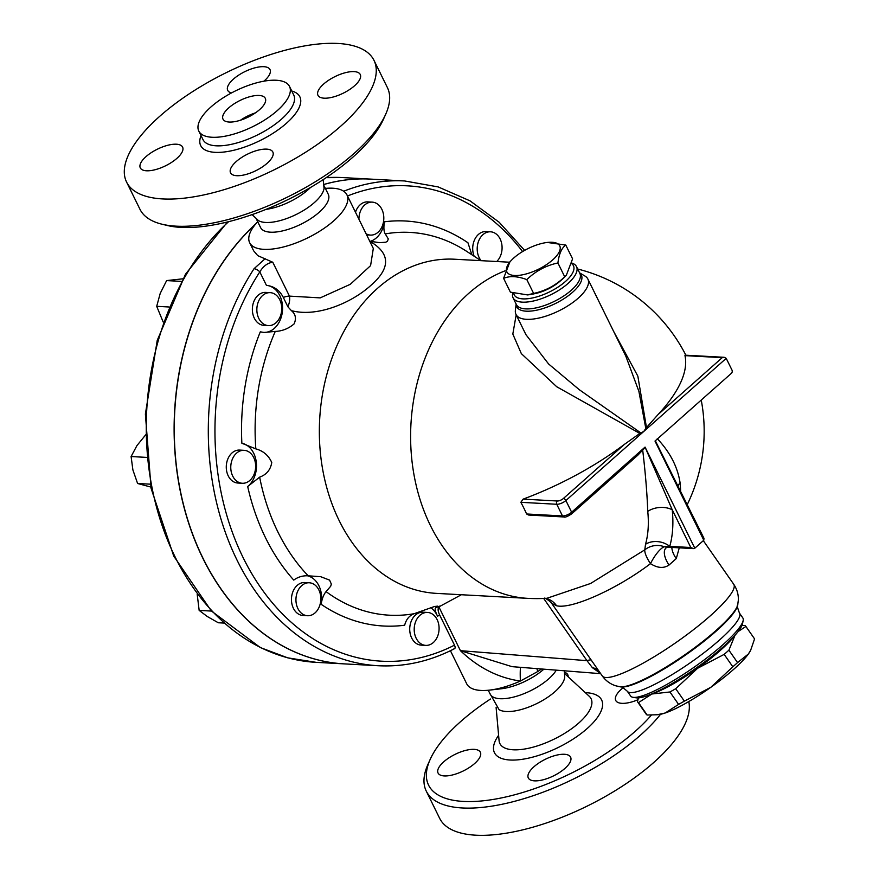 <?xml version="1.0" encoding="UTF-8"?>
<svg xmlns="http://www.w3.org/2000/svg" width="879" height="879" viewBox="0 0 879 879"><rect width="100%" height="100%" fill="white"/><g stroke="black" fill="none" stroke-linecap="round" stroke-linejoin="round"><path stroke-width="1.32" d="M252.119 214.608L258.426 220.585A37.709 14.811 -26.2 0 0 296.19 214.487A37.709 14.811 -26.2 0 0 324.054 188.282L323.164 179.646M266.073 209.356A37.709 14.811 -26.2 0 0 310.485 187.502M259.624 109.6A23.568 9.262 153.8 0 1 238.011 120.928A23.568 9.262 153.8 0 1 223.013 119.159A23.568 9.262 153.8 0 1 240.066 100.448A23.568 9.262 153.8 0 1 265.304 98.349A23.568 9.262 153.8 0 1 259.624 109.6M240.56 120.181A23.568 9.262 153.8 0 1 255.404 112.875M162.044 224.222L167.428 225.518A133.158 52.311 -26.2 0 0 288.686 199.247A133.158 52.311 -26.2 0 0 383.475 119.214L385.738 114.149A137.871 54.168 153.8 0 1 287.587 197.017A137.871 54.168 153.8 0 1 162.044 224.222A137.871 54.168 153.8 0 1 139.97 209.29L126.576 182.063A137.871 54.168 -26.2 0 0 274.182 169.801A137.871 54.168 -26.2 0 0 373.982 60.332A137.871 54.168 -26.2 0 0 286.224 49.971A137.871 54.168 -26.2 0 0 159.78 116.259A137.871 54.168 -26.2 0 0 126.576 182.063M373.982 60.332L387.375 87.548A137.871 54.168 153.8 0 1 385.738 114.149M210.971 106.941A50.553 19.854 -26.2 0 0 198.797 131.07A50.553 19.854 -26.2 0 0 252.921 126.576A50.553 19.854 -26.2 0 0 289.51 86.439A50.553 19.854 -26.2 0 0 257.338 82.637A50.553 19.854 -26.2 0 0 210.971 106.941M176.921 158.341A23.568 9.262 153.8 0 1 155.308 169.669A23.568 9.262 153.8 0 1 140.299 167.9A23.568 9.262 153.8 0 1 157.363 149.188A23.568 9.262 153.8 0 1 182.59 147.09A23.568 9.262 153.8 0 1 176.921 158.341M266.678 149.133A23.568 9.262 153.8 0 1 272.842 152.012A23.568 9.262 153.8 0 1 255.778 170.724A23.568 9.262 153.8 0 1 230.551 172.822A23.568 9.262 153.8 0 1 241.439 157.616A23.568 9.262 153.8 0 1 266.678 149.133M323.637 84.054A23.568 9.262 153.8 0 1 345.249 72.726A23.568 9.262 153.8 0 1 360.258 74.495A23.568 9.262 153.8 0 1 343.195 93.207A23.568 9.262 153.8 0 1 317.967 95.306A23.568 9.262 153.8 0 1 323.637 84.054M231.485 92.932A23.568 9.262 153.8 0 1 227.716 90.383A23.568 9.262 153.8 0 1 244.78 71.671A23.568 9.262 153.8 0 1 270.007 69.573A23.568 9.262 153.8 0 1 263.92 81.176M488.263 690.246L490.163 694.102A37.709 14.811 -26.2 0 0 521.148 694.751A37.709 14.811 -26.2 0 0 556.286 670.161M489.449 692.674L499.063 709.639A37.709 14.811 -26.2 0 0 536.827 703.552A37.709 14.811 -26.2 0 0 564.692 677.346L564.384 670.798M651.405 715.099A133.158 52.311 153.8 0 1 500.294 798.154A133.158 52.311 153.8 0 1 430.161 759.445A133.158 52.311 153.8 0 1 460.651 721.582A133.158 52.311 153.8 0 1 490.471 699.014M564.648 672.347A23.568 9.262 153.8 0 1 567.779 674.72A23.568 9.262 153.8 0 1 568.164 676.797M637.923 699.75A23.568 9.262 153.8 0 1 615.729 700.453A23.568 9.262 153.8 0 1 623.211 687.697M534.476 780.849A23.568 9.262 153.8 0 1 528.312 777.97A23.568 9.262 153.8 0 1 545.376 759.258A23.568 9.262 153.8 0 1 570.603 757.16A23.568 9.262 153.8 0 1 559.714 772.366A23.568 9.262 153.8 0 1 534.476 780.849M443.752 761.796A23.568 9.262 153.8 0 1 465.365 750.468A23.568 9.262 153.8 0 1 480.363 752.237A23.568 9.262 153.8 0 1 463.299 770.949A23.568 9.262 153.8 0 1 438.072 773.048A23.568 9.262 153.8 0 1 443.752 761.796M430.161 759.445L427.897 764.51A137.871 54.168 -26.2 0 0 426.26 791.1A137.871 54.168 -26.2 0 0 530.586 796.572A137.871 54.168 -26.2 0 0 660.547 714.286M426.26 791.1L439.654 818.327A137.871 54.168 -26.2 0 0 581.283 808.933A137.871 54.168 -26.2 0 0 688.784 701.552M370.542 179.107A242.747 182.92 93.1 0 0 370.466 179.107A242.747 182.92 93.1 0 0 324.12 184.381M255.976 223.64A242.747 182.92 93.1 0 0 180.118 490.394A242.747 182.92 93.1 0 0 344.019 663.865A242.747 182.92 93.1 0 0 344.096 663.865M547.298 242.45L565.779 245.065C561.659 247.988 559.044 253.954 557.912 262.975C546.057 265.469 535.685 271.018 526.818 279.61C517.588 276.149 509.842 275.72 503.601 278.346L509.875 261.865L511.743 259.953A29.457 11.57 -26.2 0 0 517.874 275.446A29.457 11.57 -26.2 0 0 555.847 256.767A29.457 11.57 -26.2 0 0 547.298 242.45A29.457 11.57 -26.2 0 0 513.962 257.833A29.457 11.57 -26.2 0 0 511.743 259.953M503.601 278.346L510.391 292.147L527.488 294.915L533.619 293.421C545.474 290.916 555.836 285.367 564.703 276.775L566.296 275.347L572.581 258.865L565.779 245.065M566.296 275.347L564.428 277.27A29.457 11.57 153.8 0 1 528.872 294.762L527.488 294.915M533.619 293.421L526.818 279.61M564.703 276.775L557.912 262.975M559.934 281.28A24.744 9.724 153.8 0 1 534.795 293.652M750.49 650.548A58.915 10.867 145.1 0 1 750.358 650.812A58.915 10.867 145.1 0 1 748.348 654.042L750.688 650.174L754.567 638.89A65.991 12.174 -34.9 0 0 754.468 638.747L745.81 626.331A65.991 12.174 145.1 0 1 745.908 626.474L738.195 631.485M710.891 687.257L732.822 666.798A65.991 12.174 -34.9 0 0 737.558 662.601L748.348 654.042A58.915 10.867 145.1 0 1 710.891 687.257A58.915 10.867 145.1 0 1 665.172 713.001L678.588 704.387A65.991 12.174 -34.9 0 0 684.367 701.134L710.891 687.257M646.109 714.078A65.991 12.174 -34.9 0 0 646.208 714.22A65.991 12.174 -34.9 0 0 647.153 715.023L657.173 714.748L665.172 713.001A58.915 10.867 145.1 0 1 658.942 714.539L657.173 714.748M735.108 635.034L728.9 650.174A65.991 12.174 145.1 0 1 724.164 654.372L697.64 668.26A58.915 10.867 -34.9 0 0 734.558 635.781M669.941 691.971L651.921 693.992A58.915 10.867 -34.9 0 0 697.64 668.26L675.709 688.718A65.991 12.174 145.1 0 1 669.941 691.971L678.588 704.387M741.975 625.452L744.865 625.529A65.991 12.174 145.1 0 1 745.81 626.331M650.306 694.52A58.915 10.867 -34.9 0 0 651.921 693.992L638.495 702.607A65.991 12.174 145.1 0 1 637.55 701.805A65.991 12.174 145.1 0 1 637.451 701.662L638.44 697.871M675.709 688.718L684.367 701.134M638.495 702.607L647.153 715.023M745.908 626.474L754.567 638.89M724.164 654.372L732.822 666.798M728.9 650.174L737.558 662.601M652.515 693.586A58.333 10.757 -34.9 0 0 720.242 650.339A58.333 10.757 -34.9 0 0 732.921 637.539M481.143 260.667A16.492 12.427 -86.9 0 1 478.231 242.154A16.492 12.427 -86.9 0 1 490.537 231.803A16.492 12.427 -86.9 0 1 500.129 238.967A16.492 12.427 -86.9 0 1 496.734 261.513M474.166 256.239A16.492 12.427 -86.9 0 1 474.715 239.484A16.492 12.427 -86.9 0 1 486.043 231.562L490.537 231.803M358.929 219.223A16.492 12.427 -86.9 0 1 372.267 202.137A16.492 12.427 -86.9 0 1 374.047 202.412A16.492 12.427 -86.9 0 1 383.683 220.486A16.492 12.427 -86.9 0 1 370.466 235.089A16.492 12.427 -86.9 0 1 366.071 233.737M355.479 212.235A16.492 12.427 -86.9 0 1 367.785 201.895L372.267 202.137M262.601 295.52A16.492 12.427 -86.9 0 1 270.194 292.652A16.492 12.427 -86.9 0 1 281.709 309.804A16.492 12.427 -86.9 0 1 268.392 325.604A16.492 12.427 -86.9 0 1 257.228 313.671A16.492 12.427 -86.9 0 1 262.601 295.52M268.392 325.604L263.909 325.351A16.492 12.427 -86.9 0 1 252.745 313.429A16.492 12.427 -86.9 0 1 258.107 295.267A16.492 12.427 -86.9 0 1 265.711 292.41L270.194 292.652M231.056 463.749A16.492 12.427 -86.9 0 1 244.098 450.323A16.492 12.427 -86.9 0 1 255.613 467.474A16.492 12.427 -86.9 0 1 242.307 483.263A16.492 12.427 -86.9 0 1 231.056 463.749M242.307 483.263L237.824 483.021A16.492 12.427 -86.9 0 1 226.562 463.497A16.492 12.427 -86.9 0 1 239.615 450.081L244.098 450.323M297.893 608.554A16.492 12.427 -86.9 0 1 297.695 591.259A16.492 12.427 -86.9 0 1 309.276 582.777A16.492 12.427 -86.9 0 1 320.791 599.928A16.492 12.427 -86.9 0 1 307.485 615.729A16.492 12.427 -86.9 0 1 297.893 608.554M307.485 615.729L303.002 615.476A16.492 12.427 -86.9 0 1 293.41 608.312A16.492 12.427 -86.9 0 1 293.201 591.018A16.492 12.427 -86.9 0 1 304.793 582.535L309.276 582.777M423.964 645.109A16.492 12.427 -86.9 0 1 414.328 627.046A16.492 12.427 -86.9 0 1 427.546 612.443A16.492 12.427 -86.9 0 1 439.06 629.584A16.492 12.427 -86.9 0 1 425.755 645.384A16.492 12.427 -86.9 0 1 423.964 645.109M425.755 645.384L421.261 645.142A16.492 12.427 -86.9 0 1 419.481 644.867A16.492 12.427 -86.9 0 1 409.845 626.804A16.492 12.427 -86.9 0 1 423.063 612.191L427.546 612.443M182.81 278.819L166.636 280.588L160.22 293.377L156.704 306.321L163.153 321.956M145.639 434.885L136.915 445.631L131.103 456.542L132.894 469.935L137.596 483.494L150.814 487.043M197.193 594.27L199.159 610.4L207.268 616.498L218.289 622.761L223.903 623.068M181.382 281.39L166.636 280.588M168.977 306.991L156.704 306.321M146.529 457.388L131.103 456.542M150.265 484.175L137.596 483.494M211.443 611.07L199.159 610.4M453.971 648.658C455.322 648.735 455.498 647.57 454.498 645.153L439.742 615.168C437.94 611.52 437.654 608.762 438.874 606.884L461.354 594.742M430.688 607.664A23.568 17.756 -86.9 0 1 437.511 616.157A202.796 152.825 93.1 0 0 439.742 615.168M307.573 575.822A23.568 17.756 -86.9 0 1 321.099 604.269A202.796 152.825 93.1 0 0 404.659 625.222C406.175 619.365 409.35 615.531 414.163 613.707L434.556 606.477L437.753 606.136L435.632 607.774C434.622 608.707 435.248 611.509 437.511 616.157M454.498 645.153A238.033 179.371 -86.9 0 1 245.757 562.824A238.033 179.371 -86.9 0 1 259.799 271.886L266.436 285.378C273.951 286.191 279.566 290.213 283.313 297.41L287.883 306.782L291.41 310.65C295.619 314.144 296.52 318.561 294.091 323.901C288.62 328.581 282.346 331.097 275.27 331.427L264.008 332.438L260.294 331.844A202.796 152.825 93.1 0 0 241.868 443.247A23.568 17.756 -86.9 0 1 256.228 461.717A23.568 17.756 -86.9 0 1 247.691 486.505A202.796 152.825 93.1 0 0 293.751 580.096C298.025 576.943 302.837 575.514 308.199 575.811L320.703 576.701L329.581 580.107L331.339 584.074L330.702 586.227L326.065 591.611C323.758 594.336 322.11 598.555 321.099 604.269M266.436 285.378A23.568 17.756 -86.9 0 1 282.533 309.935A23.568 17.756 -86.9 0 1 263.744 332.427M524.631 250.372L499.162 222.244L470.001 200.841L438.138 186.908L404.648 180.964L370.619 179.107A242.747 182.92 93.1 0 0 324.12 184.436M255.415 224.31A242.747 182.92 93.1 0 0 180.382 490.943A242.747 182.92 93.1 0 0 344.172 663.876L378.212 665.733C404.483 667.073 429.974 661.36 454.652 648.603M667.315 547.177A18.855 8.856 -129.3 0 0 666.139 547.859L667.502 547.188L664.293 546.76L669.765 546.364A184.019 96.987 -131.6 0 0 672.237 509.776L645.054 447.092L571.625 512.204A2.351 1.242 48.4 0 1 571.636 513.885L637.857 455.157L644.889 447.818M642.758 450.608C645.45 473.341 647.109 493.602 647.757 511.38A165.384 87.164 48.4 0 1 645.527 544.266L644.79 549.836A18.855 5.527 -127.1 0 0 650.493 563.648C657.514 568.142 663.678 568.603 669.007 565.043L676.281 558.594A18.855 10.966 46 0 1 671.82 547.419M516.182 314.836L512.82 334.042L521.335 353.622L556.748 386.76L639.846 433.446L643.802 431.435L726.219 358.357L731.965 370.026A2.351 1.78 -86.9 0 1 731.416 373.3L654.998 441.06L703.793 540.233L694.806 548.21L693.41 548.606L690.806 547.507L672.237 509.776A18.855 12.932 -5.8 0 0 647.757 511.38M505.117 270.82A167.329 126.093 -86.9 0 0 411.13 451.641A167.329 126.093 -86.9 0 0 527.73 598.357L436.456 593.38A167.329 126.093 -86.9 0 1 319.67 419.437A167.329 126.093 -86.9 0 1 454.685 259.228L509.545 262.217M471.814 254.701L467.947 242.769A202.796 152.825 93.1 0 0 384.387 221.805A23.568 17.756 -86.9 0 1 370.246 241.34M257.712 221.706A54.201 21.294 -26.2 0 0 249.658 242.714L253.635 250.79L257.734 255.635L272.787 262.261C267.677 262.865 263.348 266.073 259.799 271.886A4.714 1.879 -147.1 0 0 254.042 268.71A242.747 182.92 93.1 0 0 221.915 522.104A242.747 182.92 93.1 0 0 378.212 665.733M265.161 258.69L254.042 268.71M384.387 221.805C383.53 227.705 383.815 231.726 385.255 233.902L388.309 238.945L387.386 241.395L385.661 242.23L379.607 242.67L369.762 241.242M241.868 443.247L255.833 448.883C263.282 450.905 268.589 455.454 271.754 462.508C270.578 469.76 266.535 474.638 259.646 477.143L247.691 486.505M249.658 242.714A54.201 21.294 -26.2 0 0 307.694 237.89A54.201 21.294 -26.2 0 0 346.93 194.852L373.311 248.46L370.586 265.634L350.281 284.313L320.198 297.882L289.444 296.113L272.787 262.261M287.883 306.782A11.779 6.461 108.4 0 0 289.444 296.113A11.779 4.626 153.8 0 0 283.313 297.41M291.41 310.65C317.748 317.638 352.325 302.31 370.784 285.466C390.869 268.007 390.507 253.262 369.696 241.231M600.687 673.666L512.017 666.656L460.42 650.669C478.297 667.754 498.283 677.874 520.368 681.049L537.827 671.479A23.568 5.911 57.4 0 1 536.882 668.622M537.827 671.479A55.157 21.667 -26.2 0 0 541.574 668.996M450.433 650.724L466.705 683.807A54.201 21.294 -26.2 0 0 489.581 690.114A54.201 21.294 -26.2 0 0 520.368 681.049A23.568 1.681 86.1 0 1 520.599 667.337M346.93 194.852A54.201 21.294 -26.2 0 0 325.373 188.403M613.531 331.185L637.846 376.146L646.483 427.568L645.801 428.436L638.89 391.353L625.848 356.226L587.875 279.05A40.06 15.745 153.8 0 1 578.228 298.168A40.06 15.745 153.8 0 1 541.486 317.429A40.06 15.745 153.8 0 1 515.984 314.418A40.06 15.745 153.8 0 1 515.38 310.386L516.127 304.046M640.791 432.886L579.206 389.639L548.606 363.983L525.928 334.646L515.984 314.418M526.598 513.984L562.483 515.94A2.351 1.78 93.1 0 0 563.857 516.962L528.631 515.039L526.598 513.984A105.821 55.773 -131.6 0 0 520.851 502.316L556.748 504.271L562.483 515.94A7.065 2.78 153.8 0 0 571.625 512.204L565.878 500.536L643.802 431.435L645.801 428.436M726.219 358.357L724.23 357.303L722.219 357.654L658.052 414.558A167.065 65.628 -26.2 0 0 684.972 355.621L685.686 356.149M646.483 427.568L658.052 414.558M579.569 272.831L585.051 276.105A40.06 15.745 153.8 0 1 587.875 279.05M666.139 547.859L666.139 547.859A18.855 8.856 -129.3 0 0 669.007 565.043M676.281 558.594L679.269 547.826M527.73 598.357A167.329 167.329 0 0 0 546.881 598.302L590.611 583.469L644.79 549.836A18.855 17.712 -7.2 0 1 664.293 546.76A18.855 5.505 -60.5 0 0 650.493 563.648C617.179 588.996 571.372 609.586 556.539 605.752A18.855 17.635 -80.6 0 0 545.584 598.379M690.806 547.507L669.765 546.364A18.855 15.174 15.7 0 0 645.527 544.266M680.61 490.834A165.384 87.164 -131.6 0 0 680.071 482.725A18.855 12.932 -5.8 0 0 678.159 485.856M655.327 440.764L703.958 538.278L703.793 540.233M680.071 482.725C677.588 466.804 669.974 452.114 657.25 438.665M520.851 502.316L523.137 499.129A167.065 65.628 -26.2 0 0 624.551 444.269L639.846 433.446M512.787 292.96A35.347 13.888 -26.2 0 0 513.072 297.827A35.347 13.888 -26.2 0 0 535.575 300.475A35.347 13.888 -26.2 0 0 567.988 283.488A35.347 13.888 -26.2 0 0 576.503 266.612A35.347 13.888 -26.2 0 0 571.866 263.063M571.724 263.7A32.995 12.965 153.8 0 1 565.483 281.456A32.995 12.965 153.8 0 1 533.41 297.761A32.995 12.965 153.8 0 1 513.743 293.245M598.302 670.248A28.282 18.206 -38.8 0 0 592.38 667.666L600.511 673.402M591.204 660.052A28.282 4.889 -34.8 0 0 586.974 660.667L592.38 667.666M552.023 603.488L556.539 605.752M256.514 219.278L260.591 227.573A37.709 14.811 -26.2 0 0 300.97 224.211A37.709 14.811 -26.2 0 0 328.263 194.27L324.186 185.985M722.89 644.746A68.342 12.603 145.1 0 1 633.023 697.311A68.342 12.603 145.1 0 1 630.672 696.058L627.342 691.279A68.342 12.603 -34.9 0 0 662.722 680.082A68.342 12.603 -34.9 0 0 719.56 639.967A68.342 12.603 -34.9 0 0 739.47 613.113L742.799 617.893A68.342 12.603 145.1 0 1 743.162 620.53A68.342 12.603 145.1 0 1 722.89 644.746M633.023 697.311L636.198 697.816A65.991 12.174 -34.9 0 0 722.967 647.065A65.991 12.174 -34.9 0 0 742.535 623.683L743.162 620.53M489.581 690.114L501.294 688.773A37.709 14.811 -26.2 0 0 543.859 669.172M201.049 135.641A55.267 21.711 -26.2 0 0 259.865 140.673A55.267 21.711 -26.2 0 0 291.762 91.009M293.729 94.987A50.553 19.854 153.8 0 1 257.129 135.124A50.553 19.854 153.8 0 1 203.005 139.629L198.797 131.07M498.602 735.316A59.717 23.458 -26.2 0 0 519.896 759.632A59.717 23.458 -26.2 0 0 591.589 724.351A59.717 23.458 -26.2 0 0 585.315 692.641M564.779 673.666L589.249 696.278A50.817 19.964 153.8 0 1 554.297 739.052A50.817 19.964 153.8 0 1 499.085 740.645L496.108 707.463M344.019 663.865L316.176 662.348A242.747 182.92 -86.9 0 1 152.199 488.504A242.747 182.92 -86.9 0 1 228.617 221.673M342.623 177.58L326.164 177.657A242.747 182.92 -86.9 0 1 342.623 177.58L370.466 179.107M404.648 180.964A242.747 182.92 93.1 0 0 343.678 191.237M347.491 195.995A238.033 179.371 -86.9 0 1 522.587 251.559M385.255 233.902A191.677 144.442 -86.9 0 1 466.892 251.493L480.923 260.656M255.833 448.883A191.677 144.442 -86.9 0 1 275.27 331.427M308.199 575.811A191.677 144.442 -86.9 0 1 259.646 477.143M414.163 613.707A191.677 144.442 -86.9 0 1 326.065 591.611M439.863 606.07A191.677 144.442 -86.9 0 1 435.632 607.774M543.694 598.467L586.974 660.667L460.42 650.669L438.874 606.884M694.806 548.21L645.054 447.092M684.972 355.621L722.219 357.654M624.551 444.269L563.373 498.503A2.351 1.242 -131.6 0 1 565.878 500.536A7.065 2.78 -26.2 0 1 556.748 504.271A2.351 1.78 -86.9 0 1 557.286 500.997L523.137 499.129M563.373 498.503A4.714 1.857 153.8 0 1 557.286 500.997M576.503 266.612L579.821 273.347A35.347 13.888 153.8 0 1 571.306 290.224A35.347 13.888 153.8 0 1 538.882 307.221A35.347 13.888 153.8 0 1 516.38 304.563L513.072 297.827M516.171 304.145A35.984 14.141 -26.2 0 0 536.761 310.177A35.984 14.141 -26.2 0 0 572.679 292.191A35.984 14.141 -26.2 0 0 579.613 272.929M737.822 604.488A73.221 13.504 145.1 0 1 685.093 654.624A73.221 13.504 145.1 0 1 619.816 686.752L615.619 685.752C610.246 684.038 605.796 680.764 602.269 675.929A80.132 14.778 145.1 0 0 676.456 642.23A80.132 14.778 145.1 0 0 733.734 584.282C737.052 589.26 738.58 594.567 738.327 600.203L737.624 605.477A72.485 13.372 145.1 0 1 685.433 655.108A72.485 13.372 145.1 0 1 620.816 686.917L619.816 686.752M289.51 86.439L293.718 94.987M750.358 650.812L750.688 650.174M637.55 701.805L646.208 714.22M366.631 234.88L370.466 235.089M316.176 662.348L287.741 657.844L260.338 647.57L211.312 610.927L173.734 556.088L151.067 488.306L145.387 414.053L157.231 340.36L185.469 274.226L227.496 221.958M693.41 548.606L667.436 547.188M724.23 357.303L684.983 355.16M546.881 598.302L545.156 598.302M563.857 516.962C565.032 517.566 567.625 516.544 571.636 513.885M687.312 504.469A167.329 167.329 0 0 0 701.233 400.066M685.873 355.204A167.329 167.329 0 0 0 577.69 269.018M544.464 598.17C544.409 597.533 550.309 600.983 552.199 604.093L602.269 675.929M703.321 540.662L733.734 584.282M737.624 605.477C736.767 604.895 737.382 607.433 739.47 613.113M620.816 686.917C620.563 685.895 622.739 687.356 627.342 691.279"/></g></svg>
